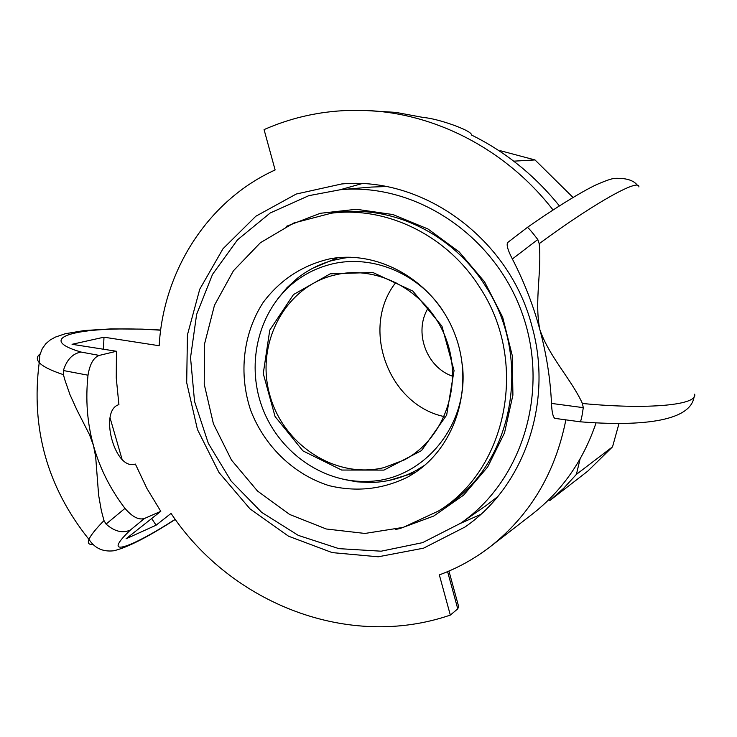 <?xml version="1.0" encoding="UTF-8"?>
<svg xmlns="http://www.w3.org/2000/svg" width="737" height="737" viewBox="0 0 737 737"><rect width="100%" height="100%" fill="white"/><g stroke="black" fill="none" stroke-linecap="round" stroke-linejoin="round"><path stroke-width="1.11" d="M175.213 519.327C127.565 549.811 100.997 558.001 130.44 529.995L144.489 518.47L160.786 511.321L126.073 538.784L156.097 525.195L171.048 513.403C231.547 604.11 349.062 649.914 450.325 615.091L457.76 608.845L458.626 606.533M134.862 464.209L134.678 464.246C114.373 470.003 98.905 410.233 118.915 404.65L116.262 377.98L116.437 351.263L99.265 355.418L81.042 352.056C72.641 353.53 66.754 359.684 63.391 370.527L88.007 375.207C85.409 399.62 87.215 423.02 93.433 445.406L89.509 434.701L76.897 409.919L69.941 394.59L64.801 379.73L63.428 374.672L63.391 370.527M116.437 351.263L72.06 344.299L103.981 337.187L159.174 345.736C163.338 270.451 208.138 200.326 275.122 169.961L264.067 129.611C295.288 115.856 328.407 109.454 363.405 110.384L395.815 112.383L423.508 117.515C437.281 118.417 470.768 130.09 471.468 134.631L471.551 135.046C505.462 151.767 534.73 175.378 559.365 205.872M160.786 511.321L146.866 488.373L135.387 464.08M156.097 525.195L151.675 518.526M121.946 458.893L110.126 418.091M103.484 349.237L103.981 337.187M565.85 419.915C555.329 472.896 530.17 515.126 490.391 546.605C474.674 558.72 457.659 568.153 439.335 574.897L450.325 615.091M490.391 546.605L532.492 513.984C562.248 490.667 583.455 460.247 596.104 422.734M508.254 242.077L507.618 242.565C506.319 244.96 507.894 250.433 512.362 258.982L537.798 239.525L539.189 243.68C541.971 270.424 534.214 301.451 539.797 329.384C533.155 304.98 524.007 281.506 512.362 258.982M539.797 329.384L539.899 329.761C549.194 356.736 571.507 379.546 582.414 403.48L583.28 407.653L551.497 403.415C550.346 378.735 546.476 354.184 539.899 329.761M551.497 403.415C551.847 411.891 552.943 416.875 554.786 418.358L555.855 418.515M527.241 227.503L507.6 242.584M527.397 227.401C528.503 227.89 531.967 231.925 537.798 239.525M539.189 243.68C595.588 202.104 639.983 177.884 638.878 186.949M694.632 394.194C698.077 404.806 649.334 409.947 582.414 403.48M579.853 421.757L580.212 421.794C636.16 426.29 690.201 422.743 694.061 396.939M554.74 418.349L580.231 421.804C581.106 420.735 582.119 416.027 583.28 407.662M144.489 518.47C138.777 520.248 132.273 516.886 124.977 508.383L106.064 524.081L103.991 520.571L101.374 510.769L98.638 495.246L95.672 456.885L93.525 445.747C99.753 468.124 110.237 489.009 124.977 508.383M88.007 375.207C89.84 364.032 93.59 357.436 99.265 355.418M130.44 529.995C122.637 533.533 114.511 531.552 106.073 524.081M103.991 520.571C95.718 529.028 90.715 535.292 88.965 539.364M40.12 353.935C36.73 356.505 36.426 359.389 39.218 362.567C30.779 428.529 47.361 487.47 88.947 539.383C87.417 543.123 88.707 544.79 92.816 544.394M39.218 362.567L39.236 362.586C42.792 366.482 50.862 370.508 63.428 374.672M553.036 209.953C506.033 149.178 434.13 112.319 363.405 110.384M532.04 326.491C553.432 402.393 524.182 486.503 464.918 527.056L423.535 548.181L378.238 556.794L332.212 552.612L288.517 536.195L249.981 508.852L218.99 472.491L197.442 429.505L186.691 382.65L187.438 334.874L199.736 289.245L222.979 248.774L255.813 216.245L296.219 194.043L341.581 183.983C423.407 176.042 509.718 238.935 532.04 326.491M361.793 183.67L340.254 189.713M460.247 523.482L480.699 514.426M612.53 446.843L587.748 471.164L549.701 500.635L563.694 488.253L576.417 474.37L612.53 446.843L619.071 423.287M580.065 458.994L576.417 474.37M573.008 197.433L534.998 159.938L513.726 161.163M499.364 150.965L501.049 150.901L534.998 159.938M308.812 195.664L340.586 189.685C415.585 182.896 494.214 234.956 521.999 312.829C550.161 390.573 522.68 480.773 460.524 523.298L422.577 542.644L381.167 551.193L338.891 548.641L298.273 535.375L261.672 512.362L231.132 481.077L208.331 443.379L194.54 401.425L190.533 357.62L196.613 314.432L212.523 274.367L237.498 239.829L270.203 212.993L308.812 195.664M460.524 523.298L485.858 505.748L497.595 496.756M386.077 186.535L371.291 187.078L340.586 189.685M428.179 308.011C413.439 331.659 426.299 367.441 452.73 376.285M395.935 282.363C360.135 327.329 387.957 404.714 444.19 416.589M337.776 257.72L312.949 268.139M389.256 480.395L415.032 472.62M342.917 479.243L356.846 481.841L370.932 482.505C387.22 482.09 402.531 477.944 416.856 470.077L423.296 466.475M348.067 257.204L331.89 260.594C319.268 264.214 307.799 270.074 297.472 278.181L287.034 287.651L277.95 298.531M416.856 470.077L425.037 465.01M350.333 257.222L340.798 258.521M442.928 310.738C417.437 271.806 368.73 252.984 327.818 265.117C315.528 268.627 304.353 274.33 294.293 282.225C259.102 309.964 245.854 362.042 261.847 406.354C277.729 450.712 321.111 482.431 365.902 481.408C422.098 481.648 469.718 425.756 462.357 364.787M395.631 529.461L399.915 528.549L433.725 516.047L463.591 495.163L487.691 466.945L504.495 432.941L512.906 395.124L512.298 355.75L502.671 317.205L484.577 281.866L459.16 251.87L428.004 229.004L393.042 214.568L356.404 209.28L320.245 213.306L286.629 226.241M331.429 213.177L338.329 212.367C393.42 205.337 453.273 234.578 485.416 285.974C533.929 358.855 512.795 465.701 444.337 507.24L438.506 511.008C507.563 469.11 528.871 361.185 479.879 287.559C447.414 235.619 387.008 206.084 331.429 213.177L293.759 223.025L260.401 242.722L233.436 270.774L214.476 305.256L204.564 343.884L204.232 384.217L213.408 423.766L231.51 460.109L257.462 490.999L289.687 514.481L326.27 528.991L364.926 533.45L403.185 527.397L438.506 511.008M330.204 273.842L293.501 294.542L269.751 330.148L263.256 373.567L275.067 416.516L302.925 450.878L341.646 470.049L383.922 470.105L421.472 450.629L446.65 415.134L454.047 370.61L441.951 326.187L412.84 291.078L372.821 272.46L330.204 273.842M384.078 467.58C336.035 479.446 283.229 445.203 269.733 394.82C255.536 344.621 283.745 288.968 331.595 275.813L337.353 274.413C381.121 265.007 430.122 293.943 446.456 339.987C463.177 385.893 443.821 439.399 404.079 460.017L384.078 467.58M413.54 473.596L408.049 476.894C382.89 489.368 356.542 492.279 329.015 485.637C293.741 474.527 264.482 446.244 250.691 410.362C238.475 373.917 243.026 333.483 263.164 302.456C280.152 279.802 302.327 265.274 329.669 258.871C379.444 249.447 434.517 281.663 454.545 333.373C474.914 384.935 456.424 446.355 413.54 473.596M81.042 352.056C29.701 336.956 84.783 324.87 160.666 330.222M447.599 571.645L457.76 608.845M637.404 185.3C633.691 180.298 626.229 177.976 615.017 178.326C611.894 178.501 605.593 180.676 596.122 184.83C582.027 191.482 554.97 207.954 527.379 227.401M88.965 539.383C94.677 548.217 102.922 552.013 113.701 550.788C127.151 547.646 147.676 537.199 175.286 519.428M39.236 362.586L39.853 354.958L42.295 348.619L45.841 343.691L50.291 339.914L55.247 337.15L65.234 333.741L84.276 330.535L110.946 328.905L141.965 329.117L160.694 330.019M448.953 571.064L458.635 606.523M365.902 481.408L370.932 482.505M294.293 282.225L297.472 278.181"/></g></svg>
